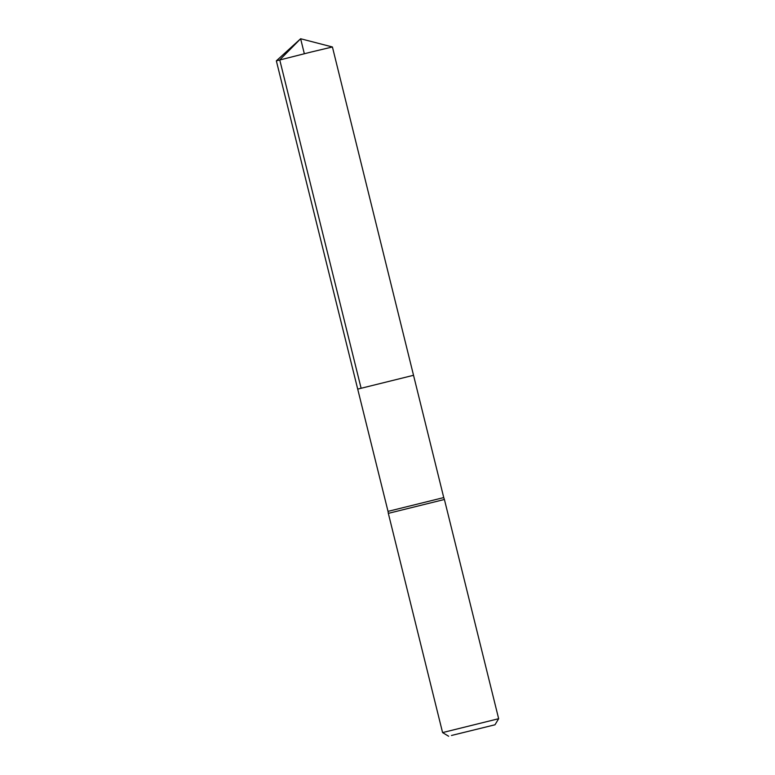 <?xml version="1.0" encoding="UTF-8"?>
<svg xmlns="http://www.w3.org/2000/svg" width="775" height="775" viewBox="0 0 775 775"><rect width="100%" height="100%" fill="white"/><g stroke="black" fill="none" stroke-linecap="round" stroke-linejoin="round"><path stroke-width="1.16" d="M413.53 375.294L443.746 497.579L388.023 511.374L357.711 389.108L413.53 375.294L357.711 389.108L413.53 375.294L332.417 46.975L311.085 52.051L276.346 60.847L357.711 389.108M388.023 511.374L388.333 513.36L444.404 499.488L443.746 497.579M451.467 735.475L494.993 724.78L451.467 735.475M448.657 736.25L442.583 732.588L498.654 718.706L444.404 499.488M304.333 53.717L300.632 38.75L279.746 59.908L361.092 388.168M494.993 724.78L498.654 718.716M442.583 732.588L388.333 513.36M332.417 46.975L300.632 38.75L276.346 60.847"/></g></svg>

